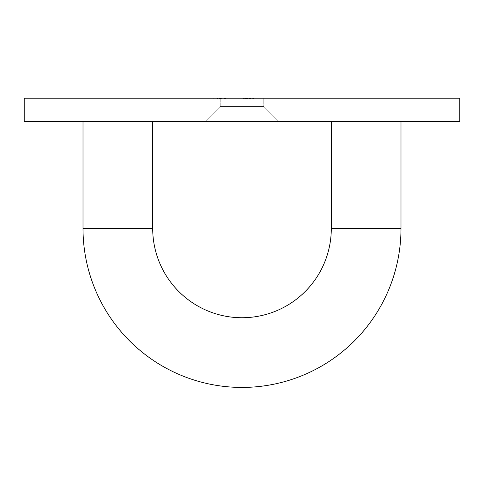 <?xml version="1.0" encoding="UTF-8"?>
<svg xmlns="http://www.w3.org/2000/svg" width="484" height="484" viewBox="0 0 484 484"><rect width="100%" height="100%" fill="white"/><g stroke="black" fill="none" stroke-linecap="round" stroke-linejoin="round"><path stroke-width="0.36" stroke-dasharray="2.42 1.81" d="M263.78 106.468L279.026 121.714L204.974 121.714L279.026 121.714L204.974 121.714L279.026 121.714L263.78 106.468L263.78 98.192L220.22 98.192L263.78 98.192L220.22 98.192L263.78 98.192L263.78 106.468L220.22 106.468L204.974 121.714L220.22 106.468L263.78 106.468M400.994 121.714L331.298 121.714L400.994 121.714M83.006 121.714L152.702 121.714L83.006 121.714M220.22 106.468L220.22 98.192L220.22 106.468M217.34 99.063L225.901 99.063L213.783 99.063L213.783 98.192L225.901 98.192L213.783 98.192L225.901 98.192L213.783 98.192L225.901 98.192L213.783 98.192L225.901 98.192L213.783 98.192L225.901 98.192L213.783 98.192L225.901 98.192L213.783 98.192L213.783 99.063L217.34 99.063L217.34 98.192M248.867 99.063L242 99.063L242 98.192L253.822 98.192L241.855 98.192L253.822 98.192L242 98.192L242 99.063L250.422 99.063L250.422 98.192L250.422 99.063L248.903 99.063L248.903 98.192L248.903 99.063L250.573 99.063L250.573 98.192L241.855 98.192L250.573 98.192L250.573 99.063L242 99.063L242 98.192L242 99.063L247.881 99.063L247.881 98.192L247.881 99.063L249.538 99.063L249.538 98.192L242.889 98.192L249.538 98.192L242.889 98.192L249.538 98.192L247.022 98.192L249.538 98.192L249.538 99.063L247.306 99.063L247.306 98.192L247.306 99.063L242 99.063L242 98.192L242 99.063L250.422 99.063L250.422 98.192L250.422 99.063L248.903 99.063L250.573 99.063L242 99.063L242 98.192L242 99.063L249.538 99.063L242 99.063L242 98.192L242 99.063L242 98.192L242 99.063L243.458 99.063L243.458 98.192L243.458 99.063L241.855 99.063L241.855 98.192L241.855 99.063L246.235 99.063L246.235 98.192L246.223 99.063L250.573 99.063L250.573 98.192L250.573 99.063L248.867 99.063L248.867 98.192M24.2 98.192L459.8 98.192M221.394 99.063L213.783 99.063L225.901 99.063L213.783 99.063L225.604 99.063L224.425 99.063L224.425 98.192L225.604 98.192L214.079 98.192L224.425 98.192L224.425 99.063L224.425 98.192L224.425 99.063L221.394 99.063L221.394 98.192M24.2 121.714L459.8 121.714M248.957 99.063L242 99.063L250.422 99.063L250.422 98.192L250.422 99.063L250.422 98.192L250.422 99.063L248.957 99.063L248.957 98.192M248.534 99.063L241.855 99.063L249.538 99.063L242.889 99.063L242.889 98.192L242.889 99.063L246.193 99.063L246.193 98.192L246.193 99.063L249.538 99.063L249.538 98.192L249.538 99.063L242 99.063L242 98.192L242 99.063L249.538 99.063L249.538 98.192L249.538 99.063L242 99.063L242 98.192L242 99.063L249.538 99.063L246.223 99.063L246.235 98.192L246.223 99.063L250.573 99.063L248.534 99.063L248.534 98.192M250.143 99.063L250.143 98.192M250.573 99.063L241.855 99.063L250.573 99.063L250.573 98.192M253.822 99.063L253.822 98.192L253.822 99.063L253.822 98.192L253.822 99.063L242 99.063L242 98.192L242 99.063L242 98.192L242 99.063L253.822 99.063M248.794 99.063L242 99.063L253.525 99.063L248.794 99.063L248.794 98.192M242.889 99.063L242.889 98.192M244.662 99.063L244.662 98.192M244.178 99.063L244.178 98.192M241.855 99.063L241.855 98.192M246.187 99.063L246.187 98.192M249 99.063L249 98.192M248.915 99.063L248.915 98.192M245.987 99.063L245.987 98.192L245.987 99.063M248.746 99.063L247.022 99.063L249.538 99.063L248.746 99.063L248.746 98.192M247.022 99.063L247.022 98.192L247.022 99.063M249.538 99.063L249.538 98.192M242 99.063L242 98.192L242 99.063M253.525 99.063L253.525 98.192L253.525 99.063M252.346 99.063L252.346 98.192L252.346 99.063M247.614 99.063L247.614 98.192L247.614 99.063M222.912 99.063L222.912 98.192L221.025 98.192L224.715 98.192L222.924 98.192L222.924 99.063M220.498 99.063L220.498 98.192L220.498 99.063M217.437 99.063L217.437 98.192M215.047 99.063L215.047 98.192M222.942 99.063L222.942 98.192L222.949 99.063M219.839 99.063L214.969 99.063L214.969 98.192L219.839 98.192L219.839 99.063L219.839 98.192L219.839 99.063L214.969 99.063L224.715 99.063L224.715 98.192L224.715 99.063L219.839 99.063L219.839 98.192L219.839 99.063L219.839 98.192L219.839 99.063L219.839 98.192L219.839 99.063L225.901 99.063L213.783 99.063L225.901 99.063L213.783 99.063L225.901 99.063L213.783 99.063L225.901 99.063L213.783 99.063L225.901 99.063L225.901 98.192L225.901 99.063L225.901 98.192L225.901 99.063L219.839 99.063L219.839 98.192L224.715 98.192L214.969 98.192L224.715 98.192L214.969 98.192L224.715 98.192L214.969 98.192L224.715 98.192L214.969 98.192L224.715 98.192L219.845 98.192L219.845 99.063L219.845 98.192L219.845 99.063L219.845 98.192L219.845 99.063L224.715 99.063L224.715 98.192L224.715 99.063L224.715 98.192L224.715 99.063L214.969 99.063L214.969 98.192L219.845 98.192L219.845 99.063L224.715 99.063L219.845 99.063L219.845 98.192L216.947 98.192L216.947 99.063L216.947 98.192L216.947 99.063L219.845 99.063L219.845 98.192M221.025 99.063L221.025 98.192M217.413 99.063L217.413 98.192M217.304 99.063L217.304 98.192L217.316 99.063M213.783 99.063L213.783 98.192L213.783 99.063M219.839 98.192L214.969 98.192L214.969 99.063L216.947 99.063L214.969 99.063L214.969 98.192L214.969 99.063L214.969 98.192L214.969 99.063L214.969 98.192L216.947 98.192L216.947 99.063L219.845 99.063M225.604 99.063L225.604 98.192L225.604 99.063L225.604 98.192L225.604 99.063L214.079 99.063L214.079 98.192L214.079 99.063L225.604 99.063M221.618 99.063L221.618 98.192M217.842 99.063L217.842 98.192M217.032 99.063L217.032 98.192L217.032 99.063M217.891 99.063L217.891 98.192M220.432 99.063L220.432 98.192M225.272 99.063L225.272 98.192M220.619 99.063L220.619 98.192M220.728 99.063L220.728 98.192M217.292 99.063L217.292 98.192M219.548 99.063L217.249 99.063L219.548 99.063L219.548 98.192M217.249 99.063L217.249 98.192L217.249 99.063M225.901 99.063L225.901 98.192M216.947 99.063L216.947 98.192M400.994 228.436L331.298 228.436M83.006 228.436L152.702 228.436M246.302 99.063L246.283 98.192M245.963 99.063L245.963 98.192L245.963 99.063M245.043 99.063L245.043 98.192L245.043 99.063M246.562 99.063L246.562 98.192L246.568 99.063M245.279 99.063L245.279 98.192M245.545 99.063L245.545 98.192M220.643 99.063L220.643 98.192"/><path stroke-width="0.73" d="M152.702 121.714L152.702 228.436A89.298 89.298 0 0 0 242 317.734A89.298 89.298 0 0 0 331.298 228.436L400.994 228.436A158.994 158.994 0 0 1 242 387.43A158.994 158.994 0 0 1 83.006 228.436L83.006 121.714M400.994 228.436L400.994 121.714M331.298 228.436L331.298 121.714M459.8 121.714L24.2 121.714L24.2 98.192L459.8 98.192L459.8 121.714M152.702 228.436L83.006 228.436"/></g></svg>
